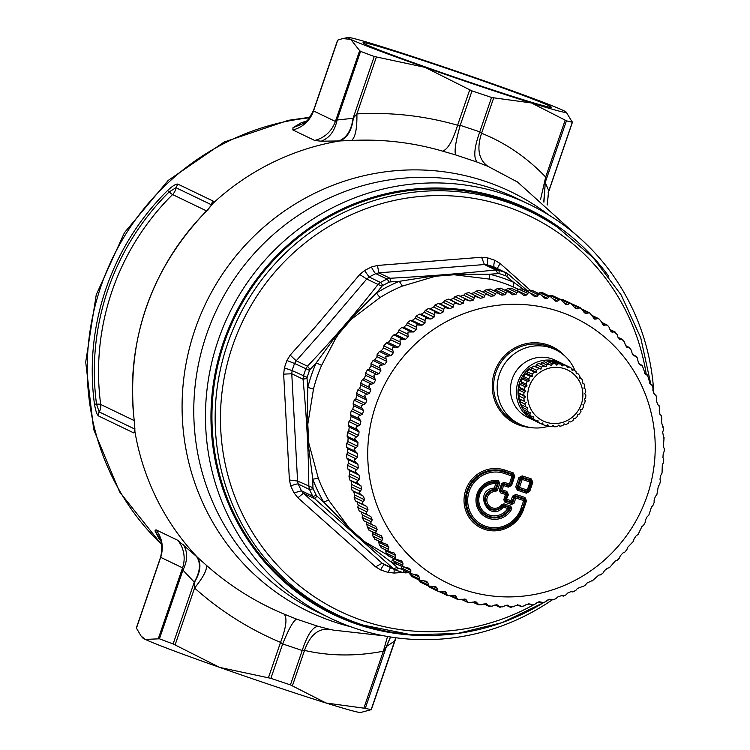 <?xml version="1.0" encoding="UTF-8"?>
<svg xmlns="http://www.w3.org/2000/svg" width="750" height="750" viewBox="0 0 750 750"><rect width="100%" height="100%" fill="white"/><g stroke="black" fill="none" stroke-linecap="round" stroke-linejoin="round"><path stroke-width="1.12" d="M519.637 98.606A99.497 2.85 18.9 0 0 551.287 107.203A99.497 2.85 18.9 0 0 496.172 85.584A99.497 2.85 18.9 0 0 394.659 51.347A99.497 2.85 18.9 0 0 363.009 42.75A99.497 2.85 18.9 0 0 418.125 64.369A99.497 2.85 18.9 0 0 519.637 98.606A99.497 2.85 18.9 0 0 551.222 107.269A99.497 2.85 18.9 0 0 497.391 86.016A99.497 2.85 18.9 0 0 394.659 51.347A99.497 2.85 18.9 0 0 363.028 42.834A99.497 2.85 18.9 0 0 419.363 64.809A99.497 2.85 18.9 0 0 519.637 98.606M529.678 491.494L526.378 493.181L527.269 490.059L528.356 490.406L526.706 491.25L518.888 488.634L518.1 486.966L517.116 487.312L517.903 488.972L517.341 490.163L515.756 486.834L517.116 487.312L520.284 478.05L521.934 477.197L530.962 480.225L531.759 481.884L532.847 482.231L531.262 478.903L530.316 480.722L531.103 482.381L531.759 481.884L528.591 491.147L526.941 491.991L517.903 488.972L519.45 487.444L518.1 486.966L520.837 478.95L522.497 478.106L530.316 480.722L530.016 482.034L531.103 482.381L528.356 490.406L529.678 491.494L532.847 482.231M523.556 509.363L522.469 509.016L525.413 500.437L523.669 500.588L524.616 498.769L515.588 495.75L515.85 497.972L514.491 497.494L516.141 496.65L523.959 499.266L524.756 500.934L522.469 509.016A30.019 29.175 115.7 0 1 485.072 528.141A30.019 29.175 115.7 0 1 467.109 490.491A30.019 29.175 115.7 0 1 504.506 471.366L504.459 472.069A29.363 28.538 115.7 0 0 467.887 490.772A29.363 28.538 115.7 0 0 485.447 527.597A29.363 28.538 115.7 0 0 522.028 508.894L520.941 508.547A28.031 27.244 115.7 0 1 486.009 526.406A28.031 27.244 115.7 0 1 469.237 491.25A28.031 27.244 115.7 0 1 504.169 473.391L504.459 472.069L512.231 474.666L513.019 476.334L511.931 475.988L508.856 485.944L510.506 485.1L511.594 485.437L514.763 476.184L513.675 475.837L512.878 474.169L513.178 472.856L504.806 470.053A31.341 30.459 -64.3 0 0 465.759 490.022A31.341 30.459 -64.3 0 0 484.509 529.331A31.341 30.459 -64.3 0 0 523.556 509.363L526.5 500.784L525.413 500.437L524.616 498.769L524.916 497.456L515.887 494.428L515.588 495.75L513.938 496.594L512.578 496.125L511.013 500.709L511.322 502.228L512.147 501.806L511.013 500.709L506.85 499.312L505.538 499.594A0.863 0.638 52.6 0 0 505.941 500.419L511.322 502.228L511.584 504.45L514.059 503.175L511.884 503.128L505.284 500.925L504.984 502.238L511.584 504.45M503.794 499.744L505.875 493.219L506.531 492.722L507.328 494.381L504.891 500.091L506.672 494.878L500.503 492.834L500.794 491.512L505.875 493.219L506.672 494.878L508.416 494.728L505.941 500.419L505.284 500.925L503.794 499.744L504.984 502.238M499.312 490.341L501.628 483.572L503.541 483.497L503.775 484.237L508.856 485.944L508.294 487.134L503.822 485.634L502.95 484.659A0.863 0.666 163 0 1 503.775 484.237L502.359 489.909L500.794 491.512L499.312 490.341L500.503 492.834M503.541 483.497L504.103 482.306L510.281 484.35L508.622 485.194L503.541 483.497M498.347 480.666L498.488 482.756L499.847 483.234L498.347 480.666A19.556 19.003 115.7 0 0 476.737 494.897A19.556 19.003 115.7 0 0 487.762 518.025A19.556 19.003 115.7 0 0 511.819 508.913L510.197 507.309L510.759 506.119L504.009 503.859L501.778 504.619L502.706 505.303L504.009 503.859M497.475 490.163L495.469 490.144L495.534 491.522L497.475 490.163L499.847 483.234M548.494 426.206A41.316 40.163 -64.3 0 1 520.941 424.734A41.316 40.163 -64.3 0 1 507.544 415.078A41.316 40.163 -64.3 0 1 505.819 362.203A41.316 40.163 -64.3 0 1 556.763 350.325A41.316 40.163 -64.3 0 1 567.553 358.725A41.316 40.163 -64.3 0 1 575.062 370.847M440.906 591.731L447 594.666L447.684 595.697L455.456 595.809L457.894 599.513M478.331 604.772L479.034 604.903L476.081 601.903L468.366 602.587L465.656 599.222L457.491 599.372M467.991 602.484L462.3 599.353M488.953 606.337L489.844 606.441L488.278 605.812L486.684 603.816L481.359 604.809L478.519 604.791L477.675 604.144L478.519 604.791M499.678 607.153L500.747 607.191L498.984 606.722L498.009 605.447L494.419 605.184L492.009 606.216L488.278 605.812L489.197 606.337M497.4 604.978L496.566 604.744M510.441 607.209L511.678 607.172L509.756 606.872L508.669 605.709L505.059 605.7L502.744 606.863L498.984 606.722L499.969 607.116M508.181 605.363L507.544 605.166M517.463 604.791L521.597 606.375L519.338 605.212L515.728 605.466L513.516 606.75L509.756 606.872L510.788 607.134M532.35 604.856L529.959 603.966L526.378 604.472L524.259 605.859L521.203 606.506M542.981 602.578L540.487 601.969L536.944 602.728L534.947 604.219L531.9 605.044M528.572 603.619L531.394 604.978L528.619 603.619M553.444 599.559L550.875 599.231L547.378 600.234A223.5 217.228 115.7 0 0 548.888 599.269M542.494 602.841L545.503 601.819L547.378 600.234M539.738 601.734L541.912 602.775L539.747 601.734M563.7 595.809L561.056 595.763L557.644 597.019L555.891 598.688L552.928 599.888M573.684 591.337L572.531 591.928L570.994 591.591L567.666 593.081L566.053 594.825L563.147 596.213M583.359 586.181L577.416 588.45L575.944 590.259L573.113 591.834M592.669 580.359L586.838 583.144L585.516 585L582.778 586.772M664.087 437.709L663.328 446.719L664.294 448.659L664.237 451.097L663.169 453.909L662.953 457.584L663.75 459.628L663.337 462.9L662.297 464.747L662.044 473.081L660.684 475.519L659.981 479.137L660.422 481.369L659.578 484.556L658.35 486.169L656.878 494.569L655.284 496.641L654.094 500.128L654.159 502.5L652.913 505.538L651.516 506.887L648.844 515.147L647.062 516.853L645.403 520.153L645.084 522.638L643.453 525.441L641.944 526.5L638.119 534.441L636.188 535.763L634.097 538.809L633.366 541.369L627.525 547.509L626.953 549.487L624.9 552.066L622.856 553.013L620.381 555.741L619.2 558.328L616.987 560.456L615.356 560.906L609.45 567.694L607.341 568.256L604.528 570.609L602.878 573.197L600.478 574.903L598.856 575.034L592.078 581.034M663.131 426.806L663.366 430.069L662.672 432.225L663.881 438.619M661.444 416.025L661.875 419.25L661.312 421.481L663.009 427.659M659.016 405.403L659.644 408.572L659.212 410.887L660 414.45L661.172 415.5L661.378 416.812M655.866 394.997L656.681 398.1L656.391 400.472L657.431 403.969L659.006 406.125M652.003 384.853L653.006 387.881L652.866 390.309L654.131 393.722L655.903 395.644M647.456 375.019L650.109 383.728M652.087 385.425L650.081 383.709M651.572 384.394L649.819 383.55L651.572 384.394M642.253 365.55L645.291 374.006M647.578 375.525L645.122 373.912M644.559 373.425L647.072 374.634L644.578 373.444M632.484 354.562L637.153 357.572L638.194 361.753L639.806 364.678M638.822 363.778L641.663 365.147L642.384 365.972L639.487 364.481M625.575 345.806L630.094 348.15L629.212 347.559L631.556 350.494L632.016 353.034L633.684 355.772M635.747 356.128L633.216 355.463M618.094 337.566L623.044 339.956L622.097 339.497L624.562 342.037L625.256 344.784L627.609 347.522L626.944 347.334M629.212 347.559L626.325 346.903M607.312 325.2L606.262 325.003L607.678 325.472L609.169 327.366L610.087 329.869L615.441 332.288L614.428 331.959L617.166 334.528L617.934 337.05L620.475 339.609L619.631 339.413M622.097 339.497L618.853 338.831M614.428 331.959L611.784 332.034L610.087 329.869M598.716 318.712L597.619 318.656L598.978 318.891L600.684 320.803L603.422 325.247L606.262 325.003L601.547 322.744M582.806 310.191L588.544 312.947L589.678 312.863L594.609 319.088L597.619 318.656L592.453 316.172M571.144 303.544L580.219 307.669L585.366 313.566L588.544 312.947M589.622 312.834L582.188 309.253M560.194 299.297L569.306 303.562L570.459 303.188L575.756 308.728L577.537 308.803L580.228 307.678M549.291 295.931L550.275 295.613L559.228 299.925L560.381 299.409L565.819 304.584L567.788 304.603L569.306 303.562M570.459 303.188L562.65 299.428L560.353 299.25M537.656 293.606L539.963 292.706L548.906 297.009L550.059 296.363L555.609 301.163L557.766 301.116L559.228 299.925M560.381 299.409L560.85 299.606M550.275 295.613L552.441 295.584L560.766 299.569M527.222 291.581L529.444 290.541L538.397 294.853L539.531 294.056L540.544 294.431L545.166 298.481L547.509 298.35L548.906 297.009M550.059 296.363L542.606 292.716L539.963 292.706M516.141 290.541L518.803 289.134L527.747 293.447L528.853 292.509L530.138 292.959L534.544 296.55L537.075 296.316L538.397 294.853M532.341 290.484L529.444 290.541M504.956 290.25L508.059 288.488L517.013 292.8L518.081 291.731L519.647 292.228L523.791 295.378L526.509 295.041L527.747 293.447M521.878 288.975L518.803 289.134M493.734 290.7L497.297 288.609L506.241 292.913L507.263 291.713L509.109 292.256L512.25 294.516L515.859 294.525L517.013 292.8M512.972 294.966L512.25 294.516M511.294 288.206L519.647 292.228M511.819 288.628L508.059 288.488M482.531 291.881L486.544 289.491L495.487 293.803L496.453 292.462L501.591 295.012L505.191 294.759L506.241 292.913M502.125 295.322L501.591 295.012M500.653 288.178L509.109 292.256M501.047 288.478L497.297 288.609M470.587 293.512L474.131 292.753L475.856 291.141L484.809 295.444L485.7 293.981L490.959 296.259L494.55 295.753L495.487 293.803M490.003 288.9L499.237 293.409M490.284 289.097L486.544 289.491M357.797 507.478L366.75 511.781L365.963 513.413L368.194 515.278L359.222 510.956L357.797 507.478L358.219 505.172L356.944 501.769L355.331 500.85L354.122 497.25L354.684 495.009L353.653 491.512L352.116 490.462L351.169 486.778L351.863 484.603L351.075 481.031L349.631 479.85L348.938 476.109L349.762 474L349.219 470.381L347.878 469.078L347.447 465.291L348.403 463.266L348.113 459.609L346.875 458.184L346.697 454.369L347.784 452.438L347.747 448.762L346.622 447.234L346.706 443.409L347.906 441.572L348.122 437.906L347.119 436.275L347.466 432.459L348.778 430.734L349.237 427.078L348.366 425.353L348.975 421.566L350.391 419.962L351.103 416.344L350.353 414.534L351.225 410.794L352.725 409.312L353.681 405.75L353.081 403.875L354.197 400.2L355.791 398.841L356.991 395.353L356.522 393.412L357.891 389.812L359.559 388.603L360.984 385.2L360.675 383.194L362.278 379.706L364.012 378.628L365.672 375.338L365.503 373.294L367.35 369.919L369.131 368.991L371.006 365.812L370.997 363.741L373.059 360.497L374.887 359.719L376.978 356.672L377.119 354.581L379.397 351.488L381.262 350.869L383.55 347.972L383.85 345.872L386.334 342.947L388.219 342.469L390.694 339.75L391.144 337.641L393.816 334.894L395.719 334.584L398.372 332.034L398.981 329.944L401.831 327.384L403.734 327.225L406.547 324.872L407.306 322.8L410.325 320.456L412.219 320.456L415.181 318.3L416.091 316.266L419.259 314.128L421.134 314.288L424.237 312.347L425.287 310.35L428.588 308.447L430.434 308.756L433.659 307.041L434.859 305.1L438.272 303.431L440.081 303.891L443.409 302.4L444.75 300.534L448.266 299.1L450.019 299.719L453.441 298.463L454.913 296.672L458.512 295.491L460.2 296.25L463.697 295.247L465.3 293.531L474.244 297.844L475.069 296.259L480.431 298.256L483.984 297.497L484.809 295.444M479.4 290.372L488.522 294.788M479.569 290.475L475.856 291.141M454.913 296.672L463.856 300.975L464.606 299.288L470.053 300.994L473.541 299.991L474.244 297.844M465.3 293.531L468.863 292.556L477.909 296.916M444.75 300.534L453.694 304.838L454.35 303.038L459.862 304.462L463.284 303.206L463.856 300.975M434.859 305.1L443.803 309.403L444.366 307.5L449.925 308.634L453.253 307.144L453.694 304.838M425.287 310.35L434.241 314.662L434.691 312.666L440.278 313.5L443.503 311.775L443.803 309.403M416.091 316.266L425.044 320.569L425.381 318.488L430.978 319.022L434.081 317.081L434.241 314.662M407.306 322.8L416.259 327.113L416.484 324.947L422.062 325.191L425.034 323.034L425.044 320.569M398.981 329.944L407.925 334.247L408.028 332.016L413.578 331.969L416.4 329.616L416.259 327.113M391.144 337.641L400.097 341.953L400.078 339.656L405.562 339.319L408.225 336.778L407.925 334.247M383.85 345.872L392.794 350.175L392.644 347.831L398.062 347.213L400.547 344.484L400.097 341.953M377.119 354.581L386.072 358.894L385.791 356.503L391.106 355.603L393.403 352.716L392.794 350.175M370.997 363.741L379.941 368.044L379.528 365.625L384.741 364.462L386.822 361.416L386.072 358.894M365.503 373.294L374.456 377.597L373.894 375.159L378.975 373.734L380.859 370.547L379.941 368.044M360.675 383.194L369.619 387.506L368.925 385.05L373.856 383.372L375.516 380.072L374.456 377.597M356.522 393.412L365.475 397.716L364.641 395.259L369.403 393.337L370.837 389.934L369.619 387.506M353.081 403.875L362.025 408.178L361.05 405.731L365.634 403.584L366.834 400.097L365.475 397.716M350.353 414.534L359.306 418.847L358.191 416.409L362.578 414.056L363.534 410.494L362.025 408.178M348.366 425.353L357.319 429.666L356.062 427.256L360.234 424.706L360.947 421.088L359.306 418.847M347.119 436.275L356.062 440.578L354.675 438.206L358.631 435.478L359.091 431.822L357.319 429.666M346.622 447.234L355.566 451.537L354.047 449.213L357.759 446.316L357.966 442.641L356.062 440.578M346.875 458.184L355.819 462.488L354.169 460.228L357.638 457.181L357.591 453.506L355.566 451.537M347.878 469.078L356.822 473.381L355.041 471.178L358.256 468L357.956 464.353L355.819 462.488M349.631 479.85L358.575 484.163L356.672 482.025L359.616 478.744L359.072 475.125L356.822 473.381M352.116 490.462L361.059 494.766L359.044 492.722L361.706 489.338L360.919 485.775L358.575 484.163M355.331 500.85L364.275 505.153L362.147 503.203L364.528 499.753L363.497 496.256L361.059 494.766M366.75 511.781L368.062 509.916L366.788 506.512L364.275 505.153M360.938 511.744L362.438 515.053L362.175 517.388L363.863 520.772M363.731 520.716L372.806 525.075L370.472 523.322L372.291 519.788L370.828 516.506M368.194 515.278L370.781 516.487M366.553 522.075L367.228 526.959L369.141 530.203M368.878 530.119L378.084 534.516L375.656 532.866L377.184 529.331L375.712 526.256M372.806 525.075L375.459 526.144M372.319 531.778L372.928 536.128L375.056 539.231M374.653 539.109L384.009 543.534L381.497 542.006L382.734 538.472L381.262 535.622M378.084 534.516L380.784 535.425M378.675 541.05L379.247 544.866L381.6 547.791M381.028 547.659L389.428 551.7L387.956 550.697L388.903 547.2L386.747 544.294L387.441 544.547M384.009 543.534L386.747 544.294M389.428 551.7L394.219 553.013L395.663 555.441L395.006 558.891L401.569 560.953L402.984 563.175L402.609 566.55L409.453 568.341L410.831 570.356L410.738 573.638L411.544 574.116L403.312 570.15L401.644 567.984L410.587 572.297M385.603 549.862L386.166 553.106L388.716 555.862M393.075 558.169L393.637 560.831L395.428 563.231M396.272 559.706L387.966 555.712M400.988 565.613L401.644 567.984M409.659 573.206L411.769 576.516L419.831 580.406M419.906 580.444L419.334 580.125L419.166 576.956L417.834 575.138L410.738 573.638M418.809 579.909L420.647 582.263L428.625 586.106M428.7 586.144L427.941 582.928L426.666 581.306L419.334 580.125M428.531 586.059L429.909 587.353L437.869 591.188L437.119 588.263L435.909 586.828L428.372 585.975M437.803 591.159L445.528 591.675L447 594.666M447.553 595.641L439.331 591.675M515.756 486.834L518.934 477.572L520.837 478.95L530.016 482.034L527.269 490.059L519.45 487.444L522.197 479.419L522.234 475.884L531.262 478.903M501.45 491.016A0.863 0.638 52.6 0 1 501.056 490.191L502.359 489.909L506.831 491.4L506.531 492.722L501.45 491.016M509.428 508.566L510.553 508.238A18.225 17.719 115.7 0 1 488.128 516.731A18.225 17.719 115.7 0 1 477.844 495.178A18.225 17.719 115.7 0 1 497.991 481.903L496.931 482.372L497.466 483.225L495.834 483.553L494.297 488.044L495.506 488.953L494.887 489.403L495.469 490.144A9.75 9.478 115.7 0 0 486.366 504.225A9.75 9.478 115.7 0 0 502.706 505.303L502.791 505.969L503.447 505.05L510.197 507.309L509.091 507.6L509.428 508.566L507.75 508.538A16.247 15.787 -64.3 0 1 480.347 507.009A16.247 15.787 -64.3 0 1 495.834 483.553L496.931 482.372A17.569 17.081 115.7 0 0 478.228 495.525A17.569 17.081 115.7 0 0 487.969 515.944A17.569 17.081 115.7 0 0 509.428 508.566M509.091 507.6L507.75 508.538L503.381 507.075L503.513 505.734L509.091 507.6M503.381 507.075L502.791 505.969A10.406 10.116 115.7 0 1 485.625 504.441A10.406 10.116 115.7 0 1 494.887 489.403L494.297 488.044C472.444 489.891 488.672 523.913 503.381 507.075M211.791 204.722L207.478 209.878C149.831 269.803 125.494 340.894 134.466 423.15L134.934 431.709A247.744 240.797 115.7 0 0 197.269 557.128L206.213 565.134C229.603 585.862 255.572 602.184 284.1 614.1L296.709 619.172L318.188 626.362L329.372 629.25C318.253 628.209 309.966 635.259 304.519 650.409C329.803 656.184 356.081 656.456 383.353 651.216L386.241 646.838L390.45 636.966M329.372 629.25L333.422 630.122M387.534 636.478L383.353 651.216L363.853 708.159L365.306 708.272A126.9 3.637 18.9 0 0 371.184 709.669L360.666 712.5A115.359 3.309 -161.1 0 1 326.062 703.013L363.853 708.159M390.609 636.994L386.241 646.838M395.85 637.753L394.688 641.025L386.466 646.472L365.306 708.272M395.316 639.066L371.072 709.875M196.491 556.444C201.019 563.053 200.278 571.622 194.269 582.141L194.297 582.6C200.588 572.044 201.581 563.559 197.269 557.128L177.806 540.319L155.944 529.8L154.969 530.887L158.841 538.312L160.5 540.066M158.841 538.312L160.8 541.003M154.969 530.887L159.872 538.425C159.703 538.2 163.875 544.791 160.378 557.794L136.397 627.834M155.944 529.8C162.244 538.031 163.828 547.209 160.697 557.334L160.378 557.794M183.075 544.416C187.894 551.625 187.847 560.203 182.944 570.15L182.559 567.853L160.697 557.334L136.453 628.144L141.113 636.094L145.331 639.422L159.441 638.803A126.9 3.637 18.9 0 0 173.109 643.941L219.684 667.406L270.881 678.347A126.9 3.637 18.9 0 0 290.428 684.891L326.062 703.013A115.359 3.309 -161.1 0 1 324.159 702.422A115.359 3.309 -161.1 0 1 219.684 667.406A115.359 3.309 -161.1 0 1 145.331 639.422A115.359 3.309 -161.1 0 1 142.641 637.856L141.113 636.094M173.109 643.941L194.269 582.141L182.944 570.15L159.441 638.803M206.213 565.134C207.487 569.212 203.606 576.844 194.578 588.028C220.378 611.034 249.037 629.147 280.547 642.384L282.666 643.941L302.213 650.484L304.519 650.409L292.387 685.847M194.297 582.6L194.578 588.028L175.078 644.981M284.1 614.1C287.428 617.888 286.238 627.319 280.547 642.384L268.406 677.822M296.709 619.172C293.569 620.316 288.891 628.566 282.666 643.941L270.881 678.347M318.188 626.362C312.703 626.719 307.378 634.753 302.213 650.484L290.428 684.891M337.566 40.256L313.584 110.297C308.672 119.344 305.512 123.656 304.125 123.244L293.016 127.678L301.088 122.841L305.681 122.025M306.966 120.862L301.088 122.841M293.016 127.678L292.838 129.947L314.7 140.466L321.122 141.206L339.759 140.953C347.288 137.972 351.825 130.312 353.372 117.966L356.906 113.906C357.141 128.409 355.378 137.259 351.609 140.456L339.759 140.953A247.744 240.797 115.7 0 0 334.369 141.909A247.744 240.797 115.7 0 0 213.188 203.147L207.656 209.906A247.734 240.787 115.7 0 0 134.606 423.281L134.934 431.709L133.931 432.994L98.494 415.931C96.919 414.684 95.569 410.691 94.444 403.959A5.766 0.759 -7.6 0 0 96.525 404.128A246.394 239.484 -64.3 0 1 169.191 191.897L175.978 187.706A11.541 11.213 -64.3 0 1 172.575 194.55A11.541 0.928 45.3 0 1 169.191 191.897L167.503 190.566C172.528 185.934 175.978 183.787 177.863 184.106L213.3 201.169L213.188 203.147L211.781 204.75M442.613 151.134C447.844 149.344 452.841 140.709 457.603 125.231C424.781 115.828 391.219 112.05 356.906 113.906L376.406 56.953L425.128 67.369L469.734 89.794L457.603 125.231L460.228 125.306C455.7 141.347 454.172 151.219 455.663 154.922L442.613 151.134C412.959 142.5 382.622 138.938 351.609 140.456M338.738 140.972C346.547 138.009 351.328 130.453 353.072 118.303L353.372 117.966M321.122 141.206C329.484 138.066 334.8 130.997 337.069 120L353.072 118.303L374.231 56.494L376.406 56.953M314.166 108.975L313.538 110.934L335.4 121.453L337.069 120L360.572 51.356L359.644 50.644L335.4 121.453C331.669 131.381 324.769 137.719 314.7 140.466M313.584 110.297L313.538 110.934A28.838 28.031 115.7 0 1 292.838 129.947M547.106 204.938L548.812 190.875L548.156 192.666M543.928 202.153L545.269 182.634L548.812 190.875L572.316 122.222L566.213 112.144A115.359 3.309 -161.1 0 1 531.506 102.966L565.181 120.141L545.681 177.084C526.922 157.472 505.556 142.866 481.575 133.256L479.775 131.85L460.228 125.306L472.013 90.9L469.734 89.794M543.759 202.012L545.316 182.213L566.428 120.825L565.181 120.141M540.572 199.312L545.681 177.084L545.316 182.213M517.987 182.287L487.884 166.294C478.669 159.666 476.569 148.659 481.575 133.256L493.716 97.819L491.559 97.444A126.9 3.637 18.9 0 1 472.013 90.9M487.884 166.294L477.131 162.112C473.306 157.622 474.188 147.534 479.775 131.85L491.559 97.444M477.131 162.112L455.663 154.922M653.85 393.516A229.575 223.134 115.7 0 0 596.559 254.738A229.575 223.134 115.7 0 0 529.406 204.441A229.575 223.134 115.7 0 0 393.572 186.797A229.575 223.134 115.7 0 0 218.138 340.444A229.575 223.134 115.7 0 0 263.109 567.863A229.575 223.134 115.7 0 0 330.253 618.15A229.575 223.134 115.7 0 0 466.088 635.794A229.575 223.134 115.7 0 0 552.272 599.85M313.538 110.934L337.781 40.125L342.694 38.578L350.775 39.375L359.644 50.644M360.572 51.356A126.9 3.637 18.9 0 0 374.231 56.494M493.716 97.819L531.506 102.966A115.359 3.309 -161.1 0 1 529.594 102.375A115.359 3.309 -161.1 0 1 425.128 67.369A115.359 3.309 -161.1 0 1 350.775 39.375A115.359 3.309 -161.1 0 1 348.197 37.5A115.359 3.309 -161.1 0 1 382.791 46.987A115.359 3.309 -161.1 0 1 384.694 47.578A115.359 3.309 -161.1 0 1 489.169 82.594A115.359 3.309 -161.1 0 1 563.522 110.578A115.359 3.309 -161.1 0 1 566.213 112.144M566.428 120.825A126.9 3.637 18.9 0 0 572.316 122.222L572.4 121.856M213.3 201.169A5.766 5.606 115.7 0 0 211.416 204.769L211.622 205.031M134.859 429.028L133.931 432.994M98.494 415.931A5.766 5.606 -64.3 0 1 99.206 411.938L96.525 404.128A11.541 1.519 -7.6 0 1 100.706 404.456A243.703 236.869 -64.3 0 1 172.575 194.55L206.475 210.872M435.816 635.325A224.963 218.653 -64.3 0 1 267.441 565.181A224.963 218.653 -64.3 0 1 283.688 248.841A224.963 218.653 -64.3 0 1 594.178 258.356A224.963 218.653 -64.3 0 1 608.672 276.234M402.591 572.428L394.106 573.047L387.975 572.372A165.037 160.406 -64.3 0 1 380.756 569.953L375.591 566.85L297.891 497.794L294.084 492.919A165.037 160.406 -64.3 0 1 290.775 485.981L289.397 479.981L283.659 374.137L284.381 367.903A165.037 160.406 -64.3 0 1 286.913 360.506L290.166 355.144L314.616 327.731L359.747 274.5L366.75 279.028L369.15 277.022L364.537 270.553L359.747 274.5M497.081 268.781L500.1 263.466L494.812 260.306A165.037 160.406 -64.3 0 0 487.603 257.887L481.584 257.259L377.438 265.453L371.428 267.028A165.037 160.406 -64.3 0 0 364.537 270.553M500.1 263.456L530.297 290.259M525.722 290.831L513.469 282.216L506.653 276.366L508.341 274.2L505.659 272.606A158.625 154.181 115.7 0 0 498.731 270.291L495.675 269.962L484.416 264.544L481.584 257.259M518.475 289.312L513.319 286.941A148.369 144.206 115.7 0 0 490.134 279.188A8.653 1.988 103.5 0 1 489.619 274.237L454.078 274.247L454.181 274.762L435.534 276.225L402.394 286.088A148.369 144.206 115.7 0 0 380.241 297.413A8.653 1.116 58.1 0 1 376.519 292.987L350.841 318.637L351.244 319.322L338.784 333.769M487.603 257.887L487.434 264.853L498.731 270.291A5.766 1.341 107.1 0 1 498.919 273.544L489.619 274.237A152.691 148.406 115.7 0 1 513.469 282.216L513.319 286.941M490.134 279.188L454.181 274.762A148.387 144.225 115.7 0 0 435.516 276.225L434.681 275.766L399.309 281.334L402.394 286.088M380.241 297.413L351.244 319.322A148.387 144.225 115.7 0 0 338.766 333.778L337.866 333.666L333.778 338.888L316.181 362.916L321.619 365.353A148.369 144.206 115.7 0 0 313.472 389.128L307.8 387.384L307.059 423.666L307.8 424.237L313.472 389.128M333.778 338.888L335.344 339.056L338.766 333.778M406.022 571.453L406.078 572.934L402.975 572.55L404.897 570.309M377.438 265.453L378.853 272.85L375.778 273.637A8.653 1.294 64.3 0 1 371.428 267.028M494.812 260.306A8.653 2.025 109.9 0 0 494.372 267.169L506.428 272.925L494.372 267.169A158.625 154.181 115.7 0 0 487.434 264.853L484.416 264.544L378.853 272.841L390.113 278.269L387.075 279.066A158.625 154.181 115.7 0 0 380.447 282.459L378.009 284.447L366.75 279.028L320.906 332.916L296.222 360.778L294.544 363.478L286.913 360.506M506.653 276.366L505.725 275.822L505.659 272.606M454.078 274.247L434.681 275.766M497.897 273.441L495.675 269.962C462.122 273.506 426.928 276.281 390.113 278.259L390.338 281.897L399.309 281.334A152.691 148.406 115.7 0 0 376.519 292.987L381.975 286.172L378.009 284.447C356.128 312.469 332.616 339.722 307.472 366.197L305.841 368.916A158.625 154.181 115.7 0 0 303.403 376.031L303.028 379.181L307.031 378.441L307.144 377.362A155.738 151.378 -64.3 0 1 309.534 370.378L294.544 363.478A158.625 154.181 115.7 0 0 292.116 370.594L291.769 373.762L303.028 379.181C306.591 415.716 308.531 451.481 308.841 486.478L309.553 489.516A158.625 154.181 115.7 0 0 312.731 496.191L314.653 498.656L316.969 496.191L316.303 495.338A155.738 151.378 -64.3 0 1 313.181 488.784L309.553 489.516L298.256 484.078A8.653 1.575 -24.1 0 0 290.775 485.981M390.338 281.897L389.288 282.169L387.075 279.066L375.778 273.637A158.625 154.181 115.7 0 0 369.15 277.022L380.447 282.459A5.766 0.806 61.6 0 1 382.781 285.497L381.975 286.172M350.841 318.637L337.866 333.666M307.031 378.441L307.8 387.384A152.691 148.406 115.7 0 1 316.181 362.916L310.106 369.459L307.472 366.197L296.222 360.778L290.166 355.144M335.344 339.056L321.619 365.353M307.059 423.666L308.128 443.381L308.822 443.212A148.387 144.225 115.7 0 1 307.8 424.247L308.831 443.212L318.309 478.312A148.369 144.206 115.7 0 0 328.941 500.606A8.653 1.706 -30.4 0 0 323.719 502.116L349.294 528.056A148.387 144.225 115.7 0 0 363.225 540.441L349.312 528.075M308.128 443.381L312.778 479.166L318.309 478.312M328.941 500.606L349.294 528.056M402.506 569.55A155.738 151.378 -64.3 0 1 398.091 568.031L391.088 561.994L362.869 540.656L393.094 558.216M400.697 565.763A152.691 148.406 115.7 0 1 391.088 561.994L393.3 559.181M394.106 573.047L394.172 569.372M375.591 566.85L382.153 563.241L384.741 564.788M395.269 569.897L384.703 564.769M297.891 497.794L303.394 493.238L314.653 498.656L393.403 568.659L396.066 570.234L398.091 568.031M294.084 492.919L301.444 490.753L303.394 493.238L382.153 563.241L393.412 568.659L397.209 567.506M289.397 479.981L297.581 481.059L298.256 484.078A158.625 154.181 115.7 0 0 301.444 490.753L312.731 496.191A5.766 1.087 -26.9 0 0 316.303 495.338M283.659 374.137L291.769 373.762L297.581 481.059L312.947 487.762L312.778 479.166A152.691 148.406 115.7 0 0 323.719 502.116L316.969 496.181M310.106 369.459L309.534 370.378M312.947 487.762L313.181 488.784M348.384 527.784L362.869 540.656M544.031 602.447L502.059 622.669L457.041 633.581L410.972 634.697L363 625.069A223.95 217.669 -64.3 0 1 253.069 285.816A223.95 217.669 -64.3 0 1 555.244 225.722L557.747 227.428A223.5 217.228 -64.3 0 0 256.191 287.4A223.5 217.228 115.7 0 0 365.897 625.969L365.897 625.969A223.5 217.228 115.7 0 0 543.778 602.512M559.734 423.075A28.266 27.469 115.7 0 0 582.525 390.272A28.266 27.469 115.7 0 0 550.8 367.791A28.266 27.469 115.7 0 0 528.009 400.594A28.266 27.469 115.7 0 0 559.734 423.075M531.375 368.034L530.334 367.688A29.991 29.156 115.7 0 0 521.841 406.922M523.809 409.95A29.991 29.156 115.7 0 0 524.859 411.291M530.334 367.688L531.356 368.175M563.109 364.097A31.725 30.834 115.7 0 0 561.084 363.028A31.725 30.834 115.7 0 0 542.316 360.591A31.725 30.834 115.7 0 0 516.666 387.628A31.725 30.834 115.7 0 0 533.559 420.197A31.725 30.834 115.7 0 0 534.797 420.759M561.084 363.028L555.216 360.197A31.725 30.834 115.7 0 0 536.447 357.759A31.725 30.834 115.7 0 0 510.797 384.806A31.725 30.834 115.7 0 0 527.7 417.375L533.559 420.197M564.009 423.825L565.584 424.584A31.725 30.834 115.7 0 0 568.312 423.347L569.053 421.519L570.741 421.959A31.725 30.834 115.7 0 0 573.216 420.234L573.6 418.341L575.363 418.416A31.725 30.834 115.7 0 0 577.491 416.269L577.519 414.375L579.281 414.094A31.725 30.834 115.7 0 0 580.997 411.581L580.669 409.762L582.375 409.125A31.725 30.834 115.7 0 0 583.612 406.35L582.947 404.662L584.522 403.678A31.725 30.834 115.7 0 0 585.244 400.725L584.269 399.244L585.666 397.95A31.725 30.834 115.7 0 0 585.844 394.922L584.597 393.684L585.759 392.119A31.725 30.834 115.7 0 0 585.394 389.128L583.922 388.181L584.794 386.4A31.725 30.834 115.7 0 0 583.894 383.55L582.309 382.781M579.731 377.55L581.409 378.356A31.725 30.834 115.7 0 1 582.816 380.991L582.263 382.931L583.894 383.55M576.178 372.853L578.016 373.744A31.725 30.834 115.7 0 1 579.881 376.059L579.675 378.094L581.409 378.356M571.725 368.841L573.834 369.862A31.725 30.834 115.7 0 1 576.094 371.775L576.244 373.847L578.016 373.744M563.831 364.444L569.016 366.844A31.725 30.834 115.7 0 1 571.584 368.297L572.091 370.331L573.834 369.862M558.028 362.728L558.628 362.353A31.725 30.834 115.7 0 1 561.431 363.291L566.503 365.728L567.356 367.659L569.016 366.844M566.503 365.728A31.725 30.834 115.7 0 0 563.7 364.791L558.628 362.353M552.15 362.137L553.013 361.331A31.725 30.834 115.7 0 1 555.956 361.725L561.028 364.172L562.209 365.934L563.7 364.791M561.028 364.172A31.725 30.834 115.7 0 0 558.094 363.778L553.013 361.331M546.347 362.662L547.294 361.388A31.725 30.834 115.7 0 1 550.266 361.228L555.337 363.675L556.809 365.212L558.094 363.778M555.337 363.675A31.725 30.834 115.7 0 0 552.375 363.834L547.294 361.388M540.778 364.275L541.659 362.512A31.725 30.834 115.7 0 1 544.556 361.8L551.353 365.512L552.375 363.834M549.637 364.247A31.725 30.834 115.7 0 0 546.731 364.959L541.659 362.512M544.106 365.869A31.725 30.834 115.7 0 0 541.378 367.116L540.994 369.113L535.734 366.581L536.297 364.669A31.725 30.834 115.7 0 1 539.034 363.431L546.019 366.825L546.731 364.959M536.297 364.669L541.378 367.116M533.869 366.056L538.95 368.503A31.725 30.834 115.7 0 0 536.475 370.228L531.394 367.791A31.725 30.834 115.7 0 1 533.869 366.056L535.734 366.581M540.994 369.113L538.95 368.503M536.475 370.228L536.438 372.291L531.188 369.759L531.394 367.791M529.247 369.6L534.328 372.037A31.725 30.834 115.7 0 0 532.2 374.194L527.119 371.747A31.725 30.834 115.7 0 1 529.247 369.6L531.188 369.759M536.438 372.291L534.328 372.037M532.2 374.194L532.528 376.256L527.269 373.725L527.119 371.747M525.328 373.922L530.4 376.369A31.725 30.834 115.7 0 0 528.694 378.872L523.612 376.434A31.725 30.834 115.7 0 1 525.328 373.922L527.269 373.725M532.528 376.256L530.4 376.369M528.694 378.872L529.378 380.869L524.119 378.337L523.612 376.434M522.234 378.891L527.316 381.337A31.725 30.834 115.7 0 0 526.078 384.113L520.997 381.675A31.725 30.834 115.7 0 1 522.234 378.891L524.119 378.337M529.378 380.869L527.316 381.337M526.078 384.113L527.1 385.969L521.841 383.438L520.997 381.675M520.087 384.337L525.159 386.784A31.725 30.834 115.7 0 0 524.438 389.728L519.366 387.291A31.725 30.834 115.7 0 1 520.087 384.337L521.841 383.438M527.1 385.969L525.159 386.784M524.438 389.728L525.769 391.388L520.519 388.866L519.366 387.291M518.944 390.066L524.025 392.512A31.725 30.834 115.7 0 0 523.837 395.531L518.766 393.094A31.725 30.834 115.7 0 1 518.944 390.066L520.519 388.866M525.769 391.388L524.025 392.512M523.837 395.531L525.441 396.947L518.766 393.094M518.85 395.897L523.931 398.334A31.725 30.834 115.7 0 0 524.297 401.325L519.225 398.888A31.725 30.834 115.7 0 1 518.85 395.897L520.191 394.416M525.441 396.947L523.931 398.334M524.297 401.325L519.225 398.888M519.816 401.616L524.888 404.053A31.725 30.834 115.7 0 0 525.797 406.913L520.716 404.475A31.725 30.834 115.7 0 1 519.816 401.616L520.866 399.919M526.116 402.441L524.888 404.053M522.469 405.319L521.794 407.025L526.875 409.472L527.775 407.7L525.797 406.913M526.875 409.472A31.725 30.834 115.7 0 0 528.281 412.106L523.2 409.659A31.725 30.834 115.7 0 1 521.794 407.025M525.009 410.531L524.728 411.966L529.809 414.403L530.372 412.538L528.281 412.106M529.809 414.403A31.725 30.834 115.7 0 0 531.675 416.719L526.594 414.272A31.725 30.834 115.7 0 1 524.728 411.966M528.534 415.2L528.516 416.241L533.597 418.688L533.794 416.784L531.675 416.719M533.597 418.688A31.725 30.834 115.7 0 0 535.847 420.6L530.775 418.153A31.725 30.834 115.7 0 1 528.516 416.241M532.941 419.194L538.106 422.166L537.947 420.3L535.847 420.6M538.106 422.166A31.725 30.834 115.7 0 0 540.675 423.619L535.603 421.172A31.725 30.834 115.7 0 1 533.025 419.719M540.797 423.581L543.188 424.725L542.681 422.972L540.675 423.619M543.188 424.725A31.725 30.834 115.7 0 0 545.981 425.663L547.837 424.697L548.663 426.291A31.725 30.834 115.7 0 0 551.597 426.684L553.228 425.419L554.344 426.788A31.725 30.834 115.7 0 0 557.316 426.628L558.694 425.119L560.053 426.216A31.725 30.834 115.7 0 0 562.95 425.503L564.028 423.797L565.584 424.584M546.647 425.316L548.663 426.291M552.572 425.934L554.344 426.788M558.413 425.428L560.053 426.216M504.806 470.053L504.506 471.366L512.878 474.169L511.931 475.988L504.169 473.391M514.059 503.175L515.85 497.972L523.669 500.588L520.941 508.547M501.628 483.572L504.103 482.306M495.534 491.522A8.419 8.184 115.7 0 0 487.669 503.691A8.419 8.184 115.7 0 0 501.778 504.619M511.819 508.913L510.759 506.119M514.491 497.494L512.709 502.706L512.147 501.806L513.938 496.594L514.491 497.494M502.716 483.919L500.4 490.688L502.716 483.919M513.019 476.334L510.506 485.1L513.675 475.837L513.019 476.334M498.488 482.756L496.116 489.684L495.506 488.953L497.466 483.225L498.488 482.756M520.941 424.734L517.463 423.216A41.456 40.294 -64.3 0 1 504.019 413.531A41.456 40.294 -64.3 0 1 502.284 360.478A41.456 40.294 -64.3 0 1 553.406 348.553L556.763 350.325M529.791 427.406A42.609 41.419 -64.3 0 1 502.931 414.197A42.609 41.419 -64.3 0 1 505.763 354.516A42.609 41.419 -64.3 0 1 564.366 355.575M453.694 595.538L456.497 596.887M451.547 595.941L456.984 598.556M464.147 598.95L466.603 600.131M473.156 601.969L477.675 604.144M474.806 601.631L476.925 602.653M484.106 603.806L488.278 605.812M485.634 603.562L487.416 604.425M495.169 604.884L498.984 606.722M506.306 605.212L509.756 606.872M610.847 331.294L612.797 332.231M602.344 324.337L604.631 325.434M593.372 317.981L595.997 319.247M583.978 312.262L586.95 313.688M574.209 307.2L577.537 308.803M572.587 304.772L579.094 307.913M564.047 302.803L567.788 304.603M553.481 299.044L557.766 301.116M542.475 295.922L547.509 298.35M530.616 293.212L537.075 296.316M516.656 290.306L526.509 295.041M506.016 289.781L515.859 294.525M495.347 290.016L505.191 294.759M484.697 291.009L494.55 295.753M474.131 292.753L483.984 297.497M458.512 295.491L467.456 299.803M460.2 296.25L470.053 300.994M463.697 295.247L473.541 299.991M448.266 299.1L457.209 303.412M450.019 299.719L459.862 304.462M453.441 298.463L463.284 303.206M438.272 303.431L447.225 307.734M440.081 303.891L449.925 308.634M443.409 302.4L453.253 307.144M428.588 308.447L437.541 312.75M430.434 308.756L440.278 313.5M433.659 307.041L443.503 311.775M419.259 314.128L428.203 318.431M421.134 314.288L430.978 319.022M424.237 312.347L434.081 317.081M410.325 320.456L419.269 324.759M412.219 320.456L422.062 325.191M415.181 318.3L425.034 323.034M401.831 327.384L410.775 331.697M403.734 327.225L413.578 331.969M406.547 324.872L416.4 329.616M393.816 334.894L402.769 339.206M395.719 334.584L405.562 339.319M398.372 332.034L408.225 336.778M386.334 342.947L395.278 347.25M388.219 342.469L398.062 347.213M390.694 339.75L400.547 344.484M379.397 351.488L388.35 355.8M381.262 350.869L391.106 355.603M383.55 347.972L393.403 352.716M373.059 360.497L382.013 364.8M374.887 359.719L384.741 364.462M376.978 356.672L386.822 361.416M367.35 369.919L376.294 374.222M369.131 368.991L378.975 373.734M371.006 365.812L380.859 370.547M362.278 379.706L371.231 384.009M364.012 378.628L373.856 383.372M365.672 375.338L375.516 380.072M357.891 389.812L366.844 394.125M359.559 388.603L369.403 393.337M360.984 385.2L370.837 389.934M354.197 400.2L363.15 404.503M355.791 398.841L365.634 403.584M356.991 395.353L366.834 400.097M351.225 410.794L360.169 415.106M352.725 409.312L362.578 414.056M353.681 405.75L363.534 410.494M348.975 421.566L357.928 425.878M350.391 419.962L360.234 424.706M351.103 416.344L360.947 421.088M347.466 432.459L356.419 436.762M348.778 430.734L358.631 435.478M349.237 427.078L359.091 431.822M346.706 443.409L355.659 447.712M347.906 441.572L357.759 446.316M348.122 437.906L357.966 442.641M346.697 454.369L355.65 458.672M347.784 452.438L357.638 457.181M347.747 448.762L357.591 453.506M347.447 465.291L356.391 469.594M348.403 463.266L358.256 468M348.113 459.609L357.956 464.353M348.938 476.109L357.881 480.413M349.762 474L359.616 478.744M349.219 470.381L359.072 475.125M351.169 486.778L360.113 491.091M351.863 484.603L361.706 489.338M351.075 481.031L360.919 485.775M354.122 497.25L363.075 501.562M354.684 495.009L364.528 499.753M353.653 491.512L363.497 496.256M358.219 505.172L368.062 509.916M356.944 501.769L366.788 506.512M362.175 517.388L371.119 521.7M362.438 515.053L372.291 519.788M359.25 510.975L368.091 515.231M367.228 526.959L376.172 531.272M367.341 524.587L377.184 529.331M372.928 536.128L381.872 540.441M372.891 533.738L382.734 538.472M379.247 544.866L388.2 549.169M379.059 542.456L388.903 547.2M404.653 550.903A147.084 142.969 -64.3 0 1 415.275 344.072A147.084 142.969 -64.3 0 1 618.291 350.287A147.084 142.969 -64.3 0 1 607.659 557.128A147.084 142.969 -64.3 0 1 404.653 550.903M386.166 553.106L395.109 557.419M385.819 550.697L395.663 555.441M393.637 560.831L402.591 565.134M393.141 558.431L402.984 563.175M405.309 567.694L410.831 570.356M410.119 574.556L419.072 578.859M414.534 574.725L419.166 576.956M419.044 580.491L427.997 584.794M423.947 581.006L427.941 582.928M430.153 586.622L437.316 590.072M433.594 586.566L437.119 588.263M443.503 591.403L446.653 592.922M518.934 477.572L522.234 475.884M526.378 493.181L517.341 490.163M508.416 494.728L506.831 491.4M515.887 494.428L512.578 496.125M526.5 500.784L524.916 497.456M514.763 476.184L513.178 472.856M508.294 487.134L511.594 485.437M548.991 215.147A232.978 226.444 115.7 0 0 372.975 173.812A232.978 226.444 115.7 0 0 182.363 395.259A232.978 226.444 115.7 0 0 350.831 626.784M529.406 204.441L517.716 198.816A229.575 223.134 115.7 0 0 381.881 181.172A229.575 223.134 115.7 0 0 196.256 376.847A229.575 223.134 115.7 0 0 318.562 612.525L330.253 618.15M309.637 117.806A247.744 240.797 115.7 0 0 290.222 120.666A247.744 240.797 115.7 0 0 98.166 294.947A247.744 240.797 115.7 0 0 161.559 544.35M177.806 540.319A28.838 28.031 -64.3 0 1 182.559 567.853L158.316 638.672M134.138 420.553L100.706 404.456A11.541 11.213 115.7 0 1 99.206 411.938L134.644 429A11.541 11.213 -64.3 0 0 134.878 428.578M167.503 190.566A247.744 240.797 115.7 0 0 94.444 403.959M177.863 184.106L175.978 187.706L211.416 204.769A11.541 11.213 -64.3 0 1 211.284 205.528M207.778 210.469L207.656 209.906M533.869 604.678A219.225 213.075 -64.3 0 1 272.859 560.156A219.225 213.075 -64.3 0 1 260.719 290.353A219.225 213.075 -64.3 0 1 483.928 200.334A219.225 213.075 -64.3 0 1 646.238 374.231M527.934 291.244L508.35 274.2L527.925 291.253M538.997 601.744A219.225 213.075 -64.3 0 1 536.062 603.441M498.919 273.544A155.738 151.378 -64.3 0 1 505.725 275.822M382.781 285.497A155.738 151.378 -64.3 0 1 389.288 282.169M367.106 544.153L367.584 543.628M408.788 572.784L402.975 572.55A158.625 154.181 115.7 0 1 396.094 570.244M387.975 572.372L390.544 567.628M384.544 564.741A8.653 2.025 -70.1 0 0 380.756 569.953M284.381 367.903L292.116 370.594L307.144 377.362M450.647 596.081L457.472 599.363M461.681 599.503L467.719 602.409M472.734 602.109L478.144 604.716M483.825 603.919L488.709 606.272M494.953 604.959L499.369 607.078M506.156 605.25L510.066 607.134M517.378 604.8L520.763 606.431M638.794 363.722L641.897 365.222M632.438 354.45L636.084 356.212M625.5 345.637L629.663 347.644M618.009 337.322L622.659 339.553M609.975 329.522L615.112 331.997M601.35 322.247L607.05 324.994M592.106 315.497L598.519 318.581M532.266 290.447L540.544 294.431M521.766 288.928L530.138 292.959M395.325 563.184L403.65 567.188M637.153 357.572L636.394 356.475M310.05 117.234L288.281 120.338L224.184 142.012L168.169 180.45L124.434 232.688L96.244 294.778L85.706 362.062L93.675 429.488L119.606 491.953L161.606 544.641M383.644 635.775L333.384 630.112M371.288 709.744L396.009 637.772M572.456 122.166L548.484 192.206L547.2 205.022M517.997 182.297L517.331 181.838M517.35 181.856L576.487 235.191M348.197 37.5L342.694 38.578M650.775 384.009L640.744 337.828L621.234 295.069L593.147 257.7L557.747 227.428M506.428 272.925L508.35 274.2M547.059 600.544L549.178 599.175M403.012 572.559L396.066 570.234"/></g></svg>
